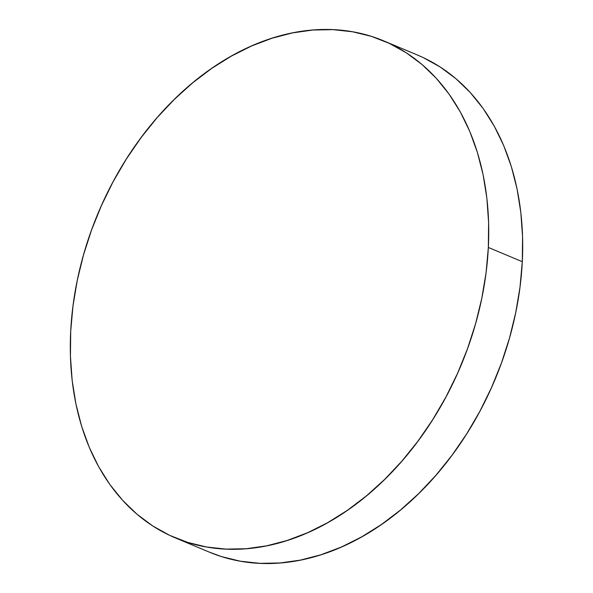 <?xml version="1.0" encoding="UTF-8"?>
<svg xmlns="http://www.w3.org/2000/svg" width="593" height="593" viewBox="0 0 593 593"><rect width="100%" height="100%" fill="white"/><g stroke="black" fill="none" stroke-linecap="round" stroke-linejoin="round"><path stroke-width="0.89" d="M175.35 537.888L209.307 552.12A269.459 196.75 -67.3 0 0 522.3 261.698A269.459 196.75 -67.3 0 0 417.65 55.112L383.693 40.88A269.459 196.75 112.7 0 1 488.343 247.466L522.3 261.698L488.343 247.466A269.459 196.75 112.7 0 1 175.35 537.888A269.459 196.75 112.7 0 1 70.7 331.302A269.459 196.75 112.7 0 1 383.693 40.88M488.343 247.466L486.06 272.81L481.798 298.309L475.579 323.726L467.477 348.81L457.559 373.323L445.929 397.021L432.697 419.688L417.991 441.103L401.95 461.058L384.731 479.352L366.496 495.822L347.431 510.299L327.707 522.655L307.515 532.759L287.056 540.519L266.524 545.864L246.125 548.74L226.037 549.118L206.468 546.991L187.603 542.38L169.62 535.338L152.705 525.932L136.998 514.235L122.677 500.381L109.853 484.496L98.675 466.728L89.232 447.255L81.619 426.263L75.919 403.944L72.176 380.528L70.434 356.237L70.7 331.302L72.976 305.958L77.246 280.459L83.465 255.042L91.567 229.958L101.477 205.445L113.107 181.74L126.339 159.072L141.045 137.665L157.086 117.71L174.305 99.409L192.54 82.946L211.612 68.462L231.337 56.113L251.521 46.002L271.979 38.241L292.512 32.897L312.919 30.028L332.999 29.65L352.568 31.777L371.44 36.381L389.416 43.422L406.338 52.836L422.038 64.526L436.366 78.38L449.183 94.272L460.368 112.033L469.812 131.513L477.417 152.505L483.125 174.816L486.868 198.232L488.61 222.531L488.343 247.466M417.457 55.03L423.38 57.662L440.295 67.068L456.002 78.765L470.323 92.619L483.147 108.504L494.325 126.272L503.768 145.745L511.381 166.737L517.081 189.056L520.824 212.472L522.566 236.763L522.3 261.698L520.024 287.042L515.754 312.541L509.535 337.958L501.433 363.042L491.523 387.555L479.893 411.26L466.661 433.928L451.955 455.335L435.914 475.29L418.695 493.591L400.46 510.054L381.388 524.538L361.663 536.887L341.479 546.998L321.021 554.759L300.488 560.103L280.081 562.972L260.001 563.35L240.432 561.223L221.56 556.619L209.121 552.046"/></g></svg>
